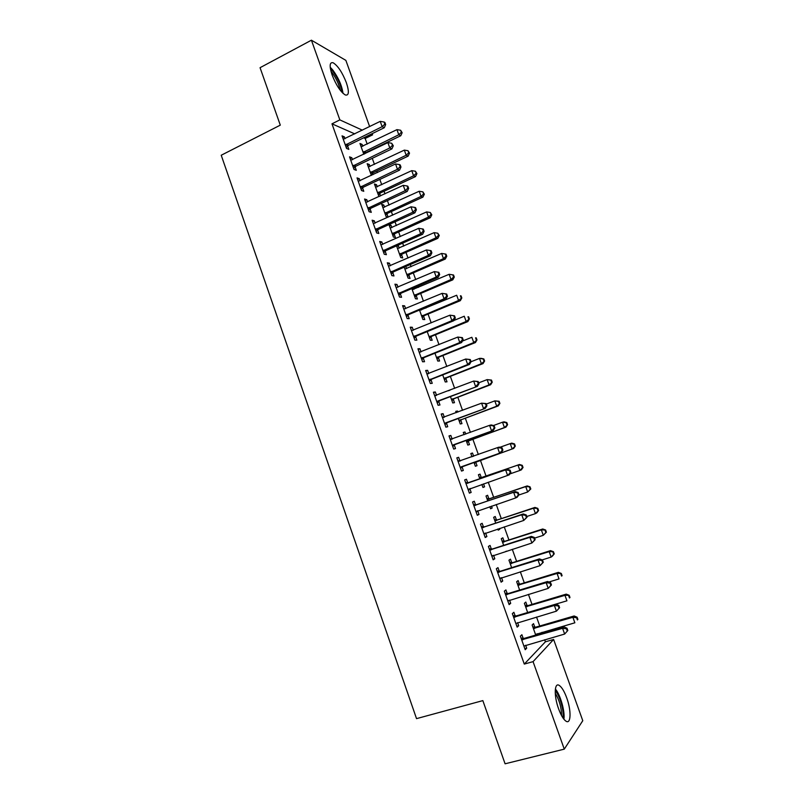 <?xml version="1.0" encoding="UTF-8"?>
<svg xmlns="http://www.w3.org/2000/svg" width="804" height="804" viewBox="0 0 804 804"><rect width="100%" height="100%" fill="white"/><g stroke="black" fill="none" stroke-linecap="round" stroke-linejoin="round"><path stroke-width="1.21" d="M558.589 708.796C553.755 695.731 554.358 681.812 559.373 685.51C561.895 687.319 564.338 691.42 566.699 697.802C571.443 710.505 571.081 724.866 565.895 721.118C563.383 719.309 560.951 715.198 558.589 708.796M332.122 75.013C329.218 65.988 329.56 61.908 333.157 62.772C337.911 65.777 342.313 72.43 346.373 82.711C349.318 91.736 348.966 95.827 345.318 94.972C340.635 92.018 336.233 85.375 332.122 75.013M354.795 133.896L331.972 123.826L524.288 664.084L545.403 641.803L544.68 639.773M542.308 633.15L542.007 632.306M539.745 626.004L536.539 617.05M532.007 604.397L528.429 594.387M524.298 582.85L520.339 571.815M516.61 561.383L512.289 549.313M508.942 539.976L504.249 526.881M501.304 518.64L496.249 504.53M493.686 497.364L488.269 482.249M486.088 476.159L480.41 460.3M478.33 454.501L472.863 439.215M470.41 432.381L465.335 418.201M462.521 410.341L457.828 397.246M454.652 388.372L450.351 376.352M446.813 366.473L442.893 355.529M438.994 344.645L435.456 334.765M431.205 322.886L428.05 314.073M425.909 308.093L425.688 307.48M423.437 301.198L420.663 293.45M418.482 287.37L417.979 285.963M415.698 279.591L413.296 272.878M411.085 266.717L410.301 264.526M407.98 258.044L405.95 252.376M403.708 246.124L402.643 243.15M400.291 236.577L398.633 231.934M396.362 225.592L395.015 221.834M392.633 215.17L391.337 211.563M389.035 205.131L387.407 200.598M384.985 193.834L384.061 191.251M381.729 184.729L379.83 179.433M377.377 172.569L376.815 171.001M374.443 164.398L372.272 158.328M369.78 151.373L369.579 150.81M367.187 144.117L365.167 138.479L372.594 134.841L371.116 134.167M545.403 641.803L553.624 639.451L582.779 720.706L564.277 749.137L533.062 661.632L553.624 639.451M564.277 749.137L505.083 763.8L482.842 700.616L416.532 718.635L221.221 155.242L280.294 125.143L260.064 67.687L311.419 40.2L345.871 60.38L369.629 126.59M372.162 133.655L372.594 134.841M527.062 605.563L525.816 602.075L524.379 603.312L527.665 612.517M515.183 615.914L513.887 612.286L512.329 613.613L517.153 627.14L518.691 625.733L517.585 622.648M511.706 562.619L510.47 559.152L508.952 560.177L511.635 567.664M499.254 571.242L497.977 567.644L496.339 568.75L501.133 582.176L502.741 581.001L501.555 577.684M496.44 519.947L495.204 516.5L493.636 517.324L495.706 523.113M499.485 528.459L499.776 529.273L498.219 530.148L497.807 529.012M483.435 526.871L482.159 523.293L480.46 524.178L485.214 537.514L486.892 536.569L485.626 533.032M481.274 477.536L480.048 474.119L478.4 474.732L479.877 478.852M483.546 483.887L484.581 486.802L482.963 487.485L481.887 484.46M467.717 482.782L466.451 479.234L464.672 479.898L469.395 493.153L471.154 492.42L469.878 488.862M463.335 432.602L464.983 431.999L463.275 432.411L464.089 434.703M464.983 431.999L465.737 434.1M468.27 441.205L469.496 444.602L467.797 445.084L466.119 440.371M449.064 436.11L450.843 435.456L448.994 435.909L453.687 449.074L455.516 448.562L454.25 445.024M450.843 435.456L452.099 438.984M448.381 390.764L450.009 390.141L448.381 390.784M453.285 399.286L454.491 402.673L452.732 402.955L450.481 396.643M433.577 392.643L435.336 391.97L433.416 392.201L438.079 405.286L439.979 404.985L438.723 401.467M435.336 391.97L436.542 395.337M438.381 357.639L439.587 360.996L437.768 361.086L434.954 353.207M418.191 349.459L419.929 348.755L417.949 348.785L422.572 361.78L424.542 361.689L423.296 358.202M419.929 348.755L421.035 351.871M421.125 309.389L421.336 309.992M423.577 316.243L424.773 319.58L422.884 319.469L419.517 310.063M402.894 306.555L404.623 305.832L402.573 305.651L407.176 318.565L409.206 318.675L407.97 315.208M404.623 305.832L405.638 308.686M405.779 266.496L406.563 268.687M408.532 274.204L408.754 274.807M408.864 275.109L410.05 278.425L408.1 278.124L404.191 267.179M387.699 263.923L389.417 263.179L387.297 262.787L391.87 275.621L393.97 275.943L392.734 272.496M389.417 263.179L390.342 265.782M392.402 271.561L392.623 272.184M389.468 226.014L391.046 225.301L389.015 224.758L393.407 237.029L395.417 237.522L394.231 234.225M391.046 225.301L391.88 227.622M393.87 233.19L394.121 233.884M372.604 221.572L374.302 220.798L372.121 220.206L376.664 232.949L378.825 233.482L377.609 230.055M374.302 220.798L375.136 223.15M377.217 228.979L377.478 229.703M374.965 185.463L376.533 184.729L374.443 183.995L378.805 196.196L379.458 196.407M376.533 184.729L377.277 186.819M379.287 192.427L379.568 193.221M379.699 193.593L380.533 195.905M357.609 179.483L359.287 178.689L357.036 177.895L361.549 190.558L363.78 191.292L362.564 187.885M359.287 178.689L360.041 180.789M362.142 186.679L362.433 187.503M360.554 145.152L362.101 144.398L359.961 143.484L363.81 154.257M362.101 144.398L362.775 146.268M364.795 151.916L365.116 152.8M342.705 137.665L344.373 136.841L342.052 135.856L346.544 148.438L348.835 149.373L347.629 145.986M344.373 136.841L345.037 138.71M347.147 144.65L347.479 145.564M365.167 138.479L363.669 137.816M350.142 158.539L351.82 157.735L349.539 156.85L354.031 169.473L356.293 170.297L355.087 166.9M351.82 157.735L352.524 159.715M354.634 165.634L354.946 166.498M367.75 165.272L369.307 164.529L367.187 163.704L371.378 175.413M369.307 164.529L370.011 166.508M372.031 172.146L372.332 172.981M372.473 173.373L372.935 174.679M365.096 200.497L366.785 199.704L364.564 199.02L369.096 211.723L371.287 212.356L370.071 208.939M366.785 199.704L367.579 201.935M369.669 207.794L369.94 208.568M382.212 205.703L383.779 204.98L381.719 204.347L386.101 216.588L388.131 217.17L386.955 213.874M383.779 204.98L384.563 207.191M386.563 212.779L386.835 213.522M380.141 242.718L381.85 241.954L379.699 241.461L384.252 254.255L386.382 254.677L385.156 251.24M381.85 241.954L382.724 244.426M384.794 250.235L385.036 250.908M396.754 246.386L398.332 245.682L397.407 245.471M398.332 245.682L399.206 248.124M401.186 253.662L401.427 254.315M401.538 254.637L402.724 257.943L400.744 257.551L396.563 245.853M395.287 285.209L397.005 284.465L394.925 284.184L399.508 297.058L401.568 297.279L400.342 293.822M397.005 284.465L397.98 287.199M413.437 287.902L413.939 289.309M416.211 295.641L417.397 298.977L415.487 298.766L411.839 288.586M410.532 327.972L412.261 327.258L410.241 327.188L414.864 340.132L416.864 340.152L415.618 336.675M412.261 327.258L413.326 330.243M430.964 336.906L432.17 340.263L430.311 340.243L427.225 331.6M425.869 371.016L427.617 370.332L425.668 370.463L430.321 383.498L432.25 383.307L430.994 379.8M427.617 370.332L428.773 373.569M445.818 378.433L447.024 381.799L445.235 381.98L442.702 374.895M441.306 414.341L443.074 413.678L441.195 414.02L445.868 427.145L447.727 426.733L446.471 423.205M443.074 413.678L444.321 417.186L442.29 417.105M455.848 411.648L457.486 411.035L455.737 411.357L456.22 412.703M457.486 411.035L457.858 412.09M460.762 420.211L461.978 423.607L460.26 423.979L458.29 418.472M456.853 457.948L458.632 457.305L456.823 457.868L461.526 471.074L463.315 470.451L462.059 466.903M458.632 457.305L459.898 460.853M470.853 453.617L472.501 453.024L470.822 453.546L471.978 456.772M472.501 453.024L473.636 456.18M475.807 462.26L477.023 465.667L475.365 466.25L473.968 462.33M475.566 504.791L474.29 501.224L472.551 501.997L477.295 515.294L479.013 514.459L477.737 510.882M488.842 498.711L487.616 495.274L486.008 495.998L487.777 500.952M491.495 506.138L492.169 508.007L490.581 508.781L489.837 506.701M491.334 549.021L490.058 545.434L488.39 546.429L493.153 559.815L494.802 558.75L493.576 555.323M504.058 541.243L502.822 537.796L501.284 538.72L503.656 545.353M506.56 551.152L505.816 551.393M507.203 593.543L505.917 589.925L504.329 591.151L509.123 604.618L510.701 603.332L509.555 600.126M519.374 584.056L518.128 580.578L516.65 581.714L519.635 590.056M523.183 638.356L521.886 634.718L520.369 636.165L525.203 649.722L526.7 648.215L525.645 645.24M534.781 627.14L533.534 623.643L532.127 624.979L535.725 635.049M537.132 633.713L537.434 634.557M524.288 664.084L533.062 661.632M331.972 123.826L339.841 119.886L311.419 40.2M362.363 130.178L339.841 119.886M469.355 493.043L471.154 492.42M482.923 487.375L484.581 486.802M477.204 515.062L479.013 514.459M490.5 508.57L492.169 508.007M485.083 537.162L486.892 536.569M498.098 529.826L499.776 529.273M492.983 559.333L494.802 558.75M500.912 581.573L502.741 581.001M508.862 603.884L510.701 603.332M516.841 626.276L518.691 625.733M524.851 648.738L526.7 648.215M346.243 144.278L348.534 145.222L384.292 127.725L382.141 126.68L345.328 145.042M384.814 124.128L385.669 124.56L384.905 122.439L384.051 122.007L384.814 124.128L382.141 126.68L380.232 121.374L343.268 139.253M348.534 145.222L346.212 147.534M384.292 127.725L385.669 124.56M384.051 122.007L380.232 121.374M364.674 153.845L366.061 152.519L400.784 135.725L398.794 134.75L396.945 129.645L361.127 146.75M363.127 152.338L398.794 134.75L401.357 132.298L402.151 132.69L400.613 130.248L401.357 132.298M396.945 129.645L400.613 130.248M402.151 132.69L400.784 135.725M353.74 165.292L356.001 166.147L391.91 148.891L389.789 147.956L352.825 166.066M392.463 145.383L393.307 145.765L391.699 143.253L392.463 145.383L389.789 147.956L387.87 142.63L350.745 160.247M356.001 166.147L353.67 168.438M391.91 148.891L393.307 145.765M391.699 143.253L387.87 142.63M361.257 186.387L363.488 187.131L399.548 170.136L397.467 169.292L360.333 187.141M400.141 166.709L400.965 167.051L400.201 164.92L399.367 164.569L400.141 166.709L397.467 169.292L395.548 163.956L358.252 181.312M363.488 187.131L361.147 189.412M399.548 170.136L400.965 167.051M399.367 164.569L395.548 163.956M371.146 174.78L373.357 172.639L408.151 156.117L406.181 155.242L404.332 150.117L368.363 166.991M370.363 172.589L406.181 155.242L408.744 152.77L409.527 153.122L408 150.72L408.744 152.77M404.332 150.117L408 150.72M409.527 153.122L408.151 156.117M378.382 195L380.593 192.87L415.527 176.578L413.598 175.795L411.738 170.649L375.619 187.282M377.629 192.9L413.598 175.795L416.16 173.302L416.924 173.624L415.417 171.242L416.16 173.302M411.738 170.649L415.417 171.242M416.924 173.624L415.527 176.578M330.424 68.822L332.926 71.466C338.062 78.531 341.047 85.455 341.901 92.219M340.192 90.179C338.896 84.058 336.193 78.229 332.072 72.702L331.017 71.476M343.017 93.354C341.891 85.596 338.474 77.807 332.755 69.968L330.203 67.204M563.885 719.178C565.192 711.701 560.358 694.666 555.363 689.008M555.222 690.666C559.775 695.339 564.338 711.419 562.88 717.801M561.544 715.57C561.483 707.53 559.383 700.083 555.242 693.209M368.795 207.543L370.996 208.186L407.216 191.442L405.166 190.699L367.87 208.296M407.839 188.096L408.653 188.397L407.889 186.267L407.065 185.955L407.839 188.096L405.166 190.699L403.236 185.342L365.79 202.447M370.996 208.186L368.644 210.457M407.216 191.442L408.653 188.397M407.065 185.955L403.236 185.342M376.362 228.768L378.533 229.311L414.914 212.819L412.894 212.186L375.438 229.512M415.567 209.563L416.371 209.824L415.598 207.673L414.794 207.412L415.567 209.563L412.894 212.186L410.965 206.809L373.347 223.643M378.533 229.311L376.161 231.562M414.914 212.819L416.371 209.824M414.794 207.412L410.965 206.809M385.629 215.271L387.85 213.16L422.934 197.101L421.035 196.417L419.175 191.251L382.905 207.643M384.915 213.281L421.035 196.417L423.597 193.905L424.351 194.186L422.854 191.844L423.597 193.905M419.175 191.251L422.854 191.844M424.351 194.186L422.934 197.101M392.905 235.612L395.136 233.512L430.371 217.683L428.502 217.09L426.633 211.914L390.201 228.065M392.221 233.723L428.502 217.09L431.055 214.567L431.798 214.809L430.311 212.497L431.055 214.567M426.633 211.914L430.311 212.497M431.798 214.809L430.371 217.683M383.96 250.064L386.091 250.506L422.633 234.265L420.643 233.733L383.026 250.798M423.316 231.09L424.1 231.311L423.326 229.16L422.542 228.939L423.316 231.09L420.643 233.733L418.703 228.336L380.925 244.908M386.091 250.506L383.709 252.737M422.633 234.265L424.1 231.311M422.542 228.939L418.703 228.336M400.191 256.014L402.442 253.923L437.818 238.336L435.979 237.843L434.11 232.647L397.528 248.557M399.558 254.225L435.979 237.843L438.542 235.301L439.275 235.502L437.788 233.22L438.542 235.301M434.11 232.647L437.788 233.22M439.275 235.502L437.818 238.336M391.568 271.42L393.669 271.762L430.371 255.783L428.421 255.35L390.633 272.154M431.095 252.697L431.869 252.868L431.095 250.717L430.311 250.536L431.095 252.697L428.421 255.35L426.472 249.943L388.533 266.245M393.669 271.762L391.287 273.983M430.371 255.783L431.869 252.868M430.311 250.536L426.472 249.943M407.517 276.476L409.769 274.405L445.295 259.049L443.496 258.657L441.617 253.441L404.874 269.099M406.914 274.787L443.496 258.657L446.049 256.094L446.773 256.255L446.019 254.185L445.295 254.014L446.049 256.094M441.617 253.441L445.295 254.014M446.773 256.255L445.295 259.049M399.216 292.857L401.276 293.098L438.14 277.37L436.23 277.048L398.271 293.581M438.894 274.365L439.657 274.506L438.873 272.335L438.11 272.194L438.894 274.365L436.23 277.048L434.271 271.611L396.161 287.651M401.276 293.098L398.884 295.299M438.14 277.37L439.657 274.506M438.11 272.194L434.271 271.611M414.854 297.008L417.115 294.947L452.793 279.832L451.024 279.531L449.134 274.305L412.251 289.711M414.291 295.42L451.024 279.531L453.587 276.958L454.29 277.078L453.536 274.998L452.833 274.867L453.587 276.958M449.134 274.305L452.833 274.867M454.29 277.078L452.793 279.832M406.874 314.354L408.914 314.495L445.929 299.018L444.059 298.807L405.93 315.078M446.722 296.113L444.059 298.807L442.099 293.359L446.682 294.033L445.939 293.932L446.722 296.113L447.466 296.204L446.682 294.033M403.809 309.128L442.099 293.359L445.939 293.932M408.914 314.495L406.502 316.675M445.929 299.018L447.466 296.204M422.211 317.59L424.492 315.55L460.32 300.676L458.581 300.475L456.692 295.239L419.638 310.394M421.688 316.123L458.581 300.475L461.828 297.972L461.074 295.882L460.38 295.792L461.134 297.882M460.38 295.792L461.074 295.882M461.828 297.972L460.32 300.676M414.562 335.921L416.562 335.961L453.747 320.746L451.908 320.645L413.618 336.635M454.572 317.932L451.908 320.645L449.938 315.178L454.521 315.801L453.788 315.741L454.572 317.932L455.305 317.982L454.521 315.801M411.487 330.675L449.938 315.178L453.788 315.741M416.562 335.961L414.15 338.122M453.747 320.746L455.305 317.982M429.597 338.253L431.889 336.223L467.868 321.59L466.159 321.489L464.26 316.233L453.908 320.464M429.115 336.876L466.159 321.489L469.395 318.927L468.642 316.826L467.958 316.776L468.722 318.876M467.958 316.776L468.642 316.826M469.395 318.927L467.868 321.59M422.281 357.569L424.251 357.499L461.596 342.554L459.787 342.544L421.326 358.272M462.451 339.821L459.787 342.544L457.818 337.067L462.39 337.64L461.667 337.63L462.451 339.821L463.174 339.821L462.39 337.64M419.196 352.293L457.818 337.067L461.667 337.63M424.251 357.499L421.819 359.649M419.165 352.202L420.14 352.222M461.596 342.554L463.174 339.821M437.014 358.966L439.306 356.956L475.435 342.564L473.767 342.564L471.858 337.288L462.461 341.057M436.562 357.7L473.767 342.564L476.983 339.941L476.229 337.841L475.556 337.831L476.32 339.941M475.556 337.831L476.229 337.841M476.983 339.941L475.435 342.564M430.019 379.277L431.949 379.106L469.466 364.423L467.697 364.524L429.065 379.98M470.36 361.78L467.697 364.524L465.717 359.026L470.28 359.549L469.566 359.579L470.36 361.78L471.064 361.74L470.28 359.549M426.924 373.971L465.717 359.026L469.566 359.579M431.949 379.106L429.507 381.237M426.844 373.77L428.18 373.81M469.466 364.423L471.064 361.74M444.441 379.759L446.743 377.759L483.033 363.609L481.395 363.709L479.485 358.423L471.064 361.72M444.029 378.594L481.395 363.709L484.601 361.036L483.837 358.926L483.184 358.956L483.948 361.066M483.184 358.956L479.485 358.423L481.134 358.343L483.837 358.926M484.601 361.036L483.033 363.609M437.788 401.055L477.365 386.362L436.823 401.759M478.29 383.809L475.626 386.573L473.646 381.056L478.189 381.528L477.496 381.598L478.29 383.809L478.983 383.729L478.189 381.528M434.673 395.729L473.646 381.056L477.496 381.598M439.687 400.774L437.235 402.894M434.562 395.397L436.22 395.467M477.365 386.362L478.983 383.729M451.898 400.603L454.21 398.623L490.651 384.724L489.043 384.925L487.134 379.609L478.671 382.855M451.516 399.548L489.043 384.925L492.239 382.191L491.475 380.071L490.832 380.141L491.596 382.262M490.832 380.141L487.134 379.609L491.475 380.071M492.239 382.191L490.651 384.724M445.577 422.914L485.284 408.382L444.612 423.597M486.249 405.919L483.586 408.703L481.596 403.166L486.129 403.578L485.455 403.698L486.249 405.919L486.922 405.789L486.129 403.578M442.461 417.557L481.596 403.166L485.455 403.698M447.436 422.522L444.974 424.623M485.284 408.382L486.922 405.789M459.375 421.517L461.697 419.547L498.299 405.899L496.721 406.201L494.802 400.874L486.299 404.06M459.034 420.572L496.721 406.201L499.897 403.407L499.133 401.286L498.51 401.397L499.274 403.528M498.51 401.397L494.802 400.874L499.133 401.286M499.897 403.407L498.299 405.899M453.396 444.843L493.234 430.472L452.421 445.516M494.239 428.09L491.576 430.904L489.576 425.346L491.244 424.934L494.098 425.708L493.435 425.869L494.239 428.09L494.892 427.929L494.098 425.708M450.26 439.456L489.576 425.346L493.435 425.869M455.225 444.341L452.742 446.431M450.059 438.883L452.381 439.004M493.234 430.472L494.892 427.929M466.873 442.501L469.214 440.552L505.957 427.145L504.42 427.547L502.5 422.211L493.435 425.527M466.581 441.667L504.42 427.547L507.585 424.693L506.821 422.562L506.208 422.713L506.982 424.854M506.208 422.713L502.5 422.211L504.038 421.829L506.821 422.562M507.585 424.693L505.957 427.145M461.235 466.833L501.204 452.632L460.26 467.506M502.249 450.351L499.585 453.175L497.575 447.597L499.214 447.084L502.088 447.908L501.445 448.119L502.249 450.351L502.892 450.139L502.088 447.908M458.089 461.426L497.575 447.597L501.445 448.119M463.024 466.23L460.541 468.3M457.848 460.732L460.571 460.863M501.204 452.632L502.892 450.139M473.043 456.391L471.817 456.32M474.4 463.546L476.742 461.607L513.655 448.461L512.148 448.964L510.218 443.607L499.937 447.285M474.139 462.823L512.148 448.964L515.304 446.059L514.53 443.919L513.927 444.109L514.701 446.25M513.927 444.109L510.218 443.607L511.726 443.125L514.53 443.919M515.304 446.059L513.655 448.461M510.912 472.42L510.108 470.189L509.475 470.44L510.279 472.672L510.912 472.42L509.213 474.862L468.119 489.576M510.279 472.672L507.625 475.516L505.605 469.928L507.203 469.295L468.903 482.701L465.657 482.651M465.948 483.475L505.605 469.928L509.475 470.44M470.3 488.49L468.36 490.249M510.108 470.189L507.203 469.295M509.847 473.948L519.897 470.451L517.957 465.074L519.434 464.491L482.41 477.445L479.365 477.415M521.675 465.566L522.449 467.717L523.042 467.476L522.258 465.335L517.957 465.074L479.636 478.169M523.042 467.476L521.374 469.848L519.897 470.451L522.449 467.717M519.434 464.491L522.258 465.335M518.962 494.772L518.158 492.53L517.535 492.832L518.349 495.073L518.962 494.772L517.233 497.173L515.686 497.937L476.008 511.706M518.349 495.073L515.686 497.937L513.666 492.329L515.223 491.586L476.752 504.711L473.496 504.641M473.827 505.585L513.666 492.329L517.535 492.832M477.888 510.751L476.209 512.259M518.158 492.53L515.223 491.586M518.781 495.023L527.675 492.008L525.726 486.611L527.173 485.928L489.988 498.631L486.922 498.57M529.454 487.093L530.228 489.254L530.801 488.973L530.017 486.822L525.726 486.611L487.234 499.445M530.801 488.973L527.675 492.008L530.228 489.254M527.173 485.928L530.017 486.822M527.042 517.203L526.228 514.962L525.625 515.304L526.439 517.555L527.042 517.203L523.776 520.429L483.928 533.916M526.439 517.555L523.776 520.429L521.756 514.801L523.273 513.947L484.631 526.801L481.355 526.7M481.737 527.776L521.756 514.801L525.625 515.304M485.526 533.062L484.078 534.348M526.228 514.962L523.273 513.947M526.791 516.5L535.474 513.625L533.524 508.218L534.931 507.424L497.596 519.876L494.51 519.796M537.243 508.691L538.027 510.862L538.579 510.54L537.806 508.379L533.524 508.218L494.872 520.781M538.579 510.54L536.881 512.811L535.474 513.625L538.027 510.862M534.931 507.424L537.806 508.379M535.142 539.705L534.328 537.454L533.745 537.846L534.559 540.107L535.142 539.705L531.896 543.001L491.867 556.197M534.559 540.107L531.896 543.001L529.866 537.353L531.354 536.389L492.53 548.961L489.244 548.841M489.676 550.036L529.866 537.353L533.745 537.846M493.184 555.453L491.978 556.509M534.328 537.454L531.354 536.389M534.58 538.137L543.303 535.313L541.343 529.886L542.72 528.992L505.213 541.182L502.128 541.082M545.072 530.359L545.856 532.529L546.398 532.168L545.614 530.007L541.343 529.886L502.52 542.187M546.398 532.168L543.303 535.313L545.856 532.529M542.72 528.992L545.614 530.007M543.273 562.287L542.459 560.026L541.886 560.468L542.7 562.73L543.273 562.287L540.047 565.654L499.837 578.548M542.7 562.73L540.047 565.654L538.007 559.986L539.454 558.901L500.46 571.192L497.163 571.041M497.636 572.368L538.007 559.986L541.886 560.468M500.862 577.905L499.907 578.739M542.459 560.026L539.454 558.901M542.147 559.916L551.152 557.082L549.192 551.634L550.529 550.629L512.872 562.559L509.766 562.438M552.921 552.097L553.705 554.278L554.227 553.866L553.443 551.695L549.192 551.634L510.198 563.664M554.227 553.866L552.479 556.056L551.152 557.082L553.705 554.278M550.529 550.629L553.443 551.695M551.433 584.95L550.609 582.679L550.057 583.161L550.871 585.433L551.433 584.95L548.217 588.377L507.826 600.98M550.871 585.433L548.217 588.377L546.167 582.689L547.584 581.493L508.419 593.493L505.103 593.322M505.615 594.779L546.167 582.689L550.057 583.161M508.52 600.477L507.857 601.05M550.609 582.679L547.584 581.493M548.911 582.016L559.031 578.91L557.061 573.443L558.358 572.347L520.54 584.016L517.424 583.865M560.79 573.905L561.584 576.086L562.096 575.644L561.303 573.463L557.061 573.443L517.907 585.201M562.096 575.644L561.584 576.086M558.358 572.347L561.303 573.463M559.614 607.683L558.8 605.402L558.257 605.935L559.071 608.216L559.614 607.683L556.418 611.171L515.846 623.482M559.071 608.216L556.418 611.171L554.368 605.462L555.735 604.156L516.399 615.874L513.073 615.683M513.635 617.261L554.368 605.462L558.257 605.935M558.8 605.402L555.735 604.156M528.62 612.236L566.931 600.819L564.951 595.332L566.217 594.126L528.238 605.523L525.112 605.362M568.689 595.784L569.483 597.975L569.976 597.483L569.192 595.292L564.951 595.332L525.635 606.819M566.217 594.126L569.192 595.292M567.825 630.487L567.011 628.205L566.478 628.778L567.302 631.07L567.825 630.487L564.649 634.044L523.896 646.064M567.302 631.07L564.649 634.044L562.589 628.326L563.916 626.899L524.409 638.326L521.062 638.105M521.675 639.823L562.589 628.326L566.478 628.778M567.011 628.205L563.916 626.899M535.524 634.497L574.86 622.788L572.88 617.291L574.106 615.975L535.956 627.11L532.821 626.919M576.609 617.733L577.403 619.934L577.895 619.392L577.101 617.201L576.609 617.733L572.88 617.291L533.384 628.497M577.895 619.392L577.403 619.934M574.106 615.975L577.101 617.201M345.569 144.78L347.871 145.725M365.488 152.961L363.358 152.087M366.142 152.479L364.011 151.594M353.067 165.795L355.328 166.639M360.574 186.88L362.815 187.633M372.704 173.121L370.604 172.337M373.357 172.639L371.257 171.855M379.94 193.342L377.87 192.648M380.593 192.87L378.523 192.176M368.121 208.035L370.322 208.678M375.679 229.261L377.85 229.803M387.196 213.633L385.156 213.03M387.85 213.16L385.809 212.557M394.473 233.974L392.463 233.472M395.136 233.512L393.126 232.999M383.267 250.546L385.407 250.989M401.779 254.386L399.799 253.974M402.442 253.923L400.462 253.511M390.885 271.903L392.985 272.244M409.095 274.867L407.146 274.546M409.769 274.405L407.819 274.084M398.523 293.329L400.583 293.571M416.442 295.4L414.532 295.179M417.115 294.947L415.196 294.726M406.181 314.826L408.211 314.957M423.819 316.002L421.929 315.882M424.492 315.55L422.602 315.429M413.869 336.394L415.869 336.424M431.205 336.665L429.356 336.635M431.889 336.223L430.029 336.193M421.577 358.031L423.547 357.951M438.622 357.398L436.803 357.468M439.306 356.956L437.487 357.026M429.316 379.729L431.245 379.558M446.059 378.192L444.27 378.362M446.743 377.759L444.954 377.92M435.024 395.749L435.718 395.648M437.074 401.508L438.974 401.226M453.526 399.055L451.768 399.317M454.21 398.623L452.451 398.884M442.803 417.577L443.788 417.387M444.863 423.356L446.733 422.974M461.014 419.979L459.285 420.341M461.697 419.547L459.978 419.909M450.612 439.476L452.21 439.064M452.682 445.275L454.511 444.783M468.521 440.974L466.822 441.436M469.214 440.552L467.516 441.004M458.441 461.446L460.25 460.873M460.521 467.275L462.31 466.662M476.058 462.029L474.39 462.591M476.742 461.607L475.084 462.169M466.3 483.495L468.069 482.812M467.134 483.385L468.903 482.701M468.38 489.334L470.139 488.621M482.41 477.445L480.782 478.089M481.606 477.556L479.968 478.189M474.179 505.615L475.918 504.822M475.023 505.505L476.752 504.711M476.269 511.475L477.566 510.852M489.988 498.631L488.39 499.364M489.184 498.731L487.576 499.465M482.088 527.806L483.787 526.901M482.933 527.705L484.631 526.801M484.189 533.685L484.993 533.243M497.596 519.876L496.028 520.711M496.782 519.967L495.214 520.811M490.028 550.067L491.686 549.052M490.872 549.976L492.53 548.961M492.128 555.966L492.681 555.624M505.213 541.182L503.686 542.127M504.399 541.273L502.872 542.218M497.988 572.408L499.616 571.282M498.842 572.317L500.46 571.192M512.872 562.559L511.364 563.604M512.047 562.649L510.55 563.694M505.977 594.819L507.565 593.573M506.832 594.739L508.419 593.493M520.54 584.016L519.072 585.161M519.716 584.096L518.248 585.242M513.997 617.301L515.545 615.954M514.851 617.231L516.399 615.874M528.238 605.523L526.811 606.779M527.414 605.603L525.977 606.849M522.037 639.863L523.545 638.396M522.891 639.793L524.409 638.326M535.956 627.11L534.57 628.467M535.132 627.18L533.735 628.537M346.162 144.318L348.454 145.263M366.061 152.519L363.931 151.634M353.549 165.403L355.81 166.247M360.966 186.548L363.197 187.302M373.177 172.739L371.076 171.955M380.312 193.03L378.242 192.337M368.403 207.774L370.604 208.427M375.88 229.07L378.041 229.612M387.478 213.382L385.438 212.779M394.663 233.803L392.653 233.291M383.377 250.436L385.518 250.878M401.879 254.285L399.9 253.873M390.915 271.873L393.015 272.214M409.125 274.837L407.176 274.516"/></g></svg>
